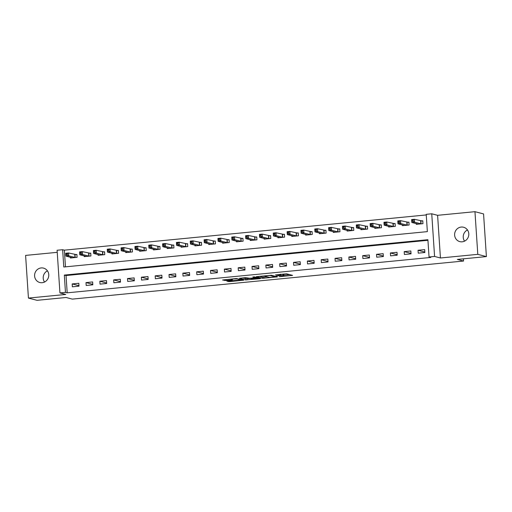 <?xml version="1.0" encoding="UTF-8"?>
<svg xmlns="http://www.w3.org/2000/svg" width="512" height="512" viewBox="0 0 512 512"><rect width="100%" height="100%" fill="white"/><g stroke="black" fill="none" stroke-linecap="round" stroke-linejoin="round"><path stroke-width="0.77" d="M279.302 276.698L292.589 275.366L286.502 273.786L275.507 274.906A3.648 0.371 176.2 0 1 280.064 274.848L280.57 274.976A3.648 0.371 176.2 0 1 280.736 275.072A3.648 0.371 176.2 0 1 278.176 275.597L276.16 275.878L278.65 275.725A3.648 0.371 176.2 0 1 283.206 275.667L283.712 275.795A3.648 0.371 176.2 0 1 283.878 275.891A3.648 0.371 176.2 0 1 281.318 276.416L279.302 276.698M42.17 282.701A7.437 7.078 -75.4 0 0 48.749 275.872A7.437 7.078 -75.4 0 0 43.558 268.122A7.437 7.078 -75.4 0 0 41.19 267.936A7.437 7.078 -75.4 0 0 34.618 274.765A7.437 7.078 -75.4 0 0 39.808 282.515A7.437 7.078 -75.4 0 0 42.17 282.701M462.195 241.818A7.437 7.078 -75.4 0 0 468.774 234.995A7.437 7.078 -75.4 0 0 463.584 227.245A7.437 7.078 -75.4 0 0 461.216 227.059A7.437 7.078 -75.4 0 0 454.643 233.888A7.437 7.078 -75.4 0 0 459.834 241.632A7.437 7.078 -75.4 0 0 462.195 241.818M227.699 280.954L226.899 281.114L228.659 281.594L230.08 281.574L243.699 280.16L236.141 278.566L222.573 280.006L226.061 280.525L231.546 279.994L232.346 279.827L231.136 279.45L233.709 278.976L237.082 278.963L241.229 280.09L227.699 280.954M65.466 292.378L59.936 292.915L57.101 250.253L62.63 249.715L63.782 267.008L427.36 231.629L426.214 214.33L431.744 213.792L434.579 256.454L429.05 256.998L427.898 239.699L64.32 275.085L65.466 292.378L67.187 292.826L430.771 257.446L429.05 256.998M486.4 256.589L477.792 254.349L474.957 211.68L483.565 213.92L486.4 256.589L457.344 259.418L463.546 261.03L72.294 299.11L66.099 297.491L37.043 300.32L28.435 298.08L65.786 294.445L59.936 292.915M474.957 211.68L437.6 215.315L440.435 257.984L477.792 254.349M440.435 257.984L434.579 256.454M262.445 278.304L277.434 276.845L271.354 275.258L256.307 276.685L262.445 278.304L262.368 277.152L267.194 276.8M259.795 278.682L245.549 279.949L239.411 278.33L245.702 277.632L249.594 278.259L254.656 277.888L255.405 277.696L252.8 277.005L254.355 276.877L260.544 278.49L259.795 278.682L259.77 278.285M57.235 252.333L25.6 255.411L28.435 298.08M427.936 240.307L66.042 275.533L67.187 292.826M424.678 249.619L418.042 250.266L418.234 253.152L424.87 252.506L424.678 249.619M410.848 250.97L404.205 251.616L404.397 254.496L411.034 253.85L410.848 250.97M397.011 252.314L390.368 252.96L390.56 255.846L397.203 255.2L397.011 252.314M383.174 253.664L376.538 254.31L376.723 257.19L383.366 256.544L383.174 253.664M369.338 255.008L362.701 255.654L362.893 258.534L369.53 257.888L369.338 255.008M355.507 256.352L348.864 256.998L349.056 259.885L355.699 259.238L355.507 256.352M341.67 257.702L335.027 258.349L335.219 261.229L341.862 260.582L341.67 257.702M327.834 259.046L321.197 259.693L321.389 262.579L328.026 261.933L327.834 259.046M314.003 260.39L307.36 261.037L307.552 263.923L314.195 263.277L314.003 260.39M300.166 261.741L293.523 262.387L293.715 265.267L300.358 264.621L300.166 261.741M286.33 263.085L279.693 263.731L279.885 266.618L286.522 265.971L286.33 263.085M272.499 264.435L265.856 265.082L266.048 267.962L272.691 267.315L272.499 264.435M258.662 265.779L252.019 266.426L252.211 269.306L258.854 268.659L258.662 265.779M244.826 267.123L238.189 267.77L238.374 270.656L245.018 270.01L244.826 267.123M230.989 268.474L224.352 269.12L224.544 272L231.181 271.354L230.989 268.474M217.158 269.818L210.515 270.464L210.707 273.35L217.35 272.704L217.158 269.818M203.322 271.168L196.678 271.814L196.87 274.694L203.514 274.048L203.322 271.168M189.485 272.512L182.848 273.158L183.04 276.038L189.677 275.392L189.485 272.512M175.654 273.856L169.011 274.502L169.203 277.389L175.846 276.742L175.654 273.856M161.818 275.206L155.174 275.853L155.366 278.733L162.01 278.086L161.818 275.206M147.981 276.55L141.344 277.197L141.536 280.077L148.173 279.437L147.981 276.55M134.15 277.894L127.507 278.541L127.699 281.427L134.342 280.781L134.15 277.894M120.314 279.245L113.67 279.891L113.862 282.771L120.506 282.125L120.314 279.245M106.477 280.589L99.84 281.235L100.032 284.122L106.669 283.475L106.477 280.589M92.646 281.939L86.003 282.586L86.195 285.466L92.832 284.819L92.646 281.939M78.81 283.283L72.166 283.93L72.358 286.81L79.002 286.163L78.81 283.283M426.253 214.938L64.358 250.163L65.466 266.848M416.269 223.616L416.314 224.32L422.957 223.674L422.765 220.794L420.966 220.966M402.432 224.966L402.483 225.67L409.12 225.024L408.928 222.138L407.13 222.317M388.602 226.31L388.646 227.014L395.29 226.368L395.098 223.488L393.293 223.661M374.765 227.654L374.81 228.358L381.453 227.712L381.261 224.832L379.462 225.005M360.928 229.005L360.979 229.709L367.616 229.062L367.424 226.176L365.626 226.355M347.098 230.349L347.142 231.053L353.779 230.406L353.594 227.526L351.789 227.699M333.261 231.693L333.306 232.403L339.949 231.757L339.757 228.87L337.958 229.05M319.424 233.043L319.469 233.747L326.112 233.101L325.92 230.221L324.122 230.394M305.587 234.387L305.638 235.091L312.275 234.445L312.083 231.565L310.285 231.738M291.757 235.738L291.802 236.442L298.445 235.795L298.253 232.909L296.448 233.088M277.92 237.082L277.965 237.786L284.608 237.139L284.416 234.259L282.618 234.432M264.083 238.426L264.134 239.13L270.771 238.49L270.579 235.603L268.781 235.776M250.253 239.776L250.298 240.48L256.941 239.834L256.749 236.947L254.944 237.126M236.416 241.12L236.461 241.824L243.104 241.178L242.912 238.298L241.114 238.47M222.579 242.464L222.63 243.174L229.267 242.528L229.075 239.642L227.277 239.821M208.749 243.814L208.794 244.518L215.437 243.872L215.245 240.992L213.44 241.165M194.912 245.158L194.957 245.862L201.6 245.216L201.408 242.336L199.61 242.509M181.075 246.509L181.126 247.213L187.763 246.566L187.571 243.68L185.773 243.859M167.245 247.853L167.29 248.557L173.926 247.91L173.741 245.03L171.936 245.203M153.408 249.197L153.453 249.907L160.096 249.261L159.904 246.374L158.106 246.547M139.571 250.547L139.616 251.251L146.259 250.605L146.067 247.718L144.269 247.898M125.734 251.891L125.786 252.595L132.422 251.949L132.23 249.069L130.432 249.242M111.904 253.235L111.949 253.946L118.592 253.299L118.4 250.413L116.595 250.592M98.067 254.586L98.112 255.29L104.755 254.643L104.563 251.763L102.765 251.936M84.23 255.93L84.282 256.634L90.918 255.987L90.726 253.107L88.928 253.28M70.4 257.28L70.445 257.984L77.088 257.338L76.896 254.451L75.091 254.63M463.546 261.03L463.398 258.829M64.358 250.163L62.63 249.715M437.6 215.315L431.744 213.792M66.042 275.533L64.32 275.085M418.042 250.266L424.838 252.038M404.205 251.616L411.008 253.389M390.368 252.96L397.171 254.733M376.538 254.31L383.334 256.077M362.701 255.654L369.504 257.427M348.864 256.998L355.667 258.771M335.027 258.349L341.83 260.115M321.197 259.693L327.994 261.466M307.36 261.037L314.163 262.81M293.523 262.387L300.326 264.16M279.693 263.731L286.49 265.504M265.856 265.082L272.659 266.848M252.019 266.426L258.822 268.198M238.189 267.77L244.986 269.542M224.352 269.12L231.155 270.893M210.515 270.464L217.318 272.237M196.678 271.814L203.482 273.581M182.848 273.158L189.645 274.931M169.011 274.502L175.814 276.275M155.174 275.853L161.978 277.619M141.344 277.197L148.141 278.97M127.507 278.541L134.31 280.314M113.67 279.891L120.474 281.664M99.84 281.235L106.637 283.008M86.003 282.586L92.806 284.352M72.166 283.93L78.97 285.702M464.557 241.158A7.437 7.078 104.6 0 1 467.469 229.965M44.531 282.035A7.437 7.078 104.6 0 1 47.443 270.842M283.878 275.891L283.802 274.739A3.648 0.371 176.2 0 0 283.635 274.643L283.712 275.795M280.691 274.426A3.648 0.371 176.2 0 1 283.13 274.509L283.635 274.643M283.834 275.181L289.683 274.611M259.187 276.32L262.368 277.152M275.021 277.03L270.202 275.501L267.629 275.667A3.648 0.371 176.2 0 0 265.069 276.192A3.648 0.371 176.2 0 0 265.235 276.288L268.883 277.242A3.648 0.371 176.2 0 0 273.446 277.184L275.021 277.03M250.682 278.406L246.899 278.778L246.976 279.93M242.298 277.965L246.899 278.778M252.154 278.925L258.099 278.438L255.13 278.01L250.688 278.528L252.154 278.925M412.134 221.395L413.242 221.286L413.165 220.134L412.058 220.243L411.814 222.458L411.622 219.571L414.387 219.302L414.579 222.189L411.814 222.458L418.118 224.147M422.784 221.075L414.387 219.302L413.165 220.134M421.158 223.853L414.579 222.189L413.242 221.286M411.622 219.571L412.058 220.243M398.304 222.739L399.411 222.63L399.334 221.478L398.227 221.587L397.978 223.802L397.786 220.922L400.55 220.653L400.742 223.533L397.978 223.802L404.282 225.491M408.947 222.419L400.55 220.653L399.334 221.478M407.322 225.197L400.742 223.533L399.411 222.63M397.786 220.922L398.227 221.587M384.467 224.09L385.574 223.981L385.498 222.829L384.39 222.931L384.141 225.152L383.949 222.266L386.72 221.997L386.912 224.877L384.141 225.152L390.445 226.842M395.117 223.77L386.72 221.997L385.498 222.829M393.485 226.541L386.912 224.877L385.574 223.981M383.949 222.266L384.39 222.931M370.63 225.434L371.738 225.325L371.661 224.173L370.554 224.282L370.31 226.496L370.118 223.61L372.883 223.341L373.075 226.227L370.31 226.496L376.614 228.186M381.28 225.114L372.883 223.341L371.661 224.173M379.654 227.891L373.075 226.227L371.738 225.325M370.118 223.61L370.554 224.282M356.8 226.778L357.907 226.669L357.83 225.517L356.723 225.626L356.474 227.84L356.282 224.96L359.046 224.691L359.238 227.571L356.474 227.84L362.778 229.53M367.443 226.458L359.046 224.691L357.83 225.517M365.818 229.235L359.238 227.571L357.907 226.669M356.282 224.96L356.723 225.626M342.963 228.128L344.07 228.019L343.994 226.867L342.886 226.976L342.637 229.19L342.445 226.304L345.216 226.035L345.408 228.922L342.637 229.19L348.941 230.88M353.606 227.808L345.216 226.035L343.994 226.867M351.981 230.586L345.408 228.922L344.07 228.019M342.445 226.304L342.886 226.976M329.126 229.472L330.234 229.363L330.157 228.211L329.05 228.32L328.806 230.534L328.614 227.654L331.379 227.386L331.571 230.266L328.806 230.534L335.117 232.186M339.776 229.152L331.379 227.386L330.157 228.211M338.144 231.93L331.571 230.266L330.234 229.363M328.614 227.654L329.05 228.32M315.296 230.816L316.403 230.714L316.326 229.555L315.219 229.664L314.97 231.878L314.778 228.998L317.542 228.73L317.734 231.61L314.97 231.878L321.286 233.536M325.939 230.502L317.542 228.73L316.326 229.555M324.314 233.274L317.734 231.61L316.403 230.714M314.778 228.998L315.219 229.664M301.459 232.166L302.566 232.058L302.49 230.906L301.382 231.014L301.133 233.229L300.941 230.342L303.712 230.074L303.898 232.96L301.133 233.229L307.437 234.918M312.102 231.846L303.712 230.074L302.49 230.906M310.477 234.624L303.898 232.96L302.566 232.058M300.941 230.342L301.382 231.014M287.622 233.51L288.73 233.402L288.653 232.25L287.546 232.358L287.296 234.573L287.11 231.693L289.875 231.424L290.067 234.304L287.296 234.573L293.613 236.23M298.272 233.19L289.875 231.424L288.653 232.25M296.64 235.968L290.067 234.304L288.73 233.402M287.11 231.693L287.546 232.358M273.792 234.861L274.893 234.752L274.816 233.6L273.715 233.702L273.466 235.923L273.274 233.037L276.038 232.768L276.23 235.654L273.466 235.923L279.776 237.574M284.435 234.541L276.038 232.768L274.816 233.6M282.81 237.318L276.23 235.654L274.893 234.752M273.274 233.037L273.715 233.702M259.955 236.205L261.062 236.096L260.986 234.944L259.878 235.053L259.629 237.267L259.437 234.381L262.202 234.112L262.394 236.998L259.629 237.267L265.933 238.957M270.598 235.885L262.202 234.112L260.986 234.944M268.973 238.662L262.394 236.998L261.062 236.096M259.437 234.381L259.878 235.053M246.118 237.549L247.226 237.446L247.149 236.288L246.042 236.397L245.792 238.611L245.6 235.731L248.371 235.462L248.563 238.342L245.792 238.611L252.109 240.269M256.768 237.229L248.371 235.462L247.149 236.288M255.136 240.006L248.563 238.342L247.226 237.446M245.6 235.731L246.042 236.397M232.282 238.899L233.389 238.79L233.312 237.638L232.205 237.747L231.962 239.962L231.77 237.075L234.534 236.806L234.726 239.693L231.962 239.962L238.266 241.651M242.931 238.579L234.534 236.806L233.312 237.638M241.306 241.357L234.726 239.693L233.389 238.79M231.77 237.075L232.205 237.747M218.451 240.243L219.558 240.134L219.482 238.982L218.374 239.091L218.125 241.306L217.933 238.426L220.698 238.157L220.89 241.037L218.125 241.306L224.429 242.995M229.094 239.923L220.698 238.157L219.482 238.982M227.469 242.701L220.89 241.037L219.558 240.134M217.933 238.426L218.374 239.091M204.614 241.587L205.722 241.485L205.645 240.326L204.538 240.435L204.288 242.65L204.096 239.77L206.867 239.501L207.059 242.381L204.288 242.65L210.592 244.346M215.264 241.274L206.867 239.501L205.645 240.326M213.632 244.045L207.059 242.381L205.722 241.485M204.096 239.77L204.538 240.435M190.778 242.938L191.885 242.829L191.808 241.677L190.701 241.786L190.458 244L190.266 241.114L193.03 240.845L193.222 243.731L190.458 244L196.762 245.69M201.427 242.618L193.03 240.845L191.808 241.677M199.802 245.395L193.222 243.731L191.885 242.829M190.266 241.114L190.701 241.786M176.947 244.282L178.054 244.173L177.978 243.021L176.87 243.13L176.621 245.344L176.429 242.464L179.194 242.195L179.386 245.075L176.621 245.344L182.925 247.034M187.59 243.962L179.194 242.195L177.978 243.021M185.965 246.739L179.386 245.075L178.054 244.173M176.429 242.464L176.87 243.13M163.11 245.632L164.218 245.523L164.141 244.371L163.034 244.474L162.784 246.694L162.592 243.808L165.363 243.539L165.555 246.426L162.784 246.694L169.088 248.384M173.754 245.312L165.363 243.539L164.141 244.371M172.128 248.09L165.555 246.426L164.218 245.523M162.592 243.808L163.034 244.474M149.274 246.976L150.381 246.867L150.304 245.715L149.197 245.824L148.947 248.038L148.762 245.158L151.526 244.883L151.718 247.77L148.947 248.038L155.264 249.69M159.923 246.656L151.526 244.883L150.304 245.715M158.291 249.434L151.718 247.77L150.381 246.867M148.762 245.158L149.197 245.824M135.443 248.32L136.544 248.218L136.474 247.059L135.366 247.168L135.117 249.382L134.925 246.502L137.69 246.234L137.882 249.114L135.117 249.382L141.421 251.078M146.086 248.006L137.69 246.234L136.474 247.059M144.461 250.778L137.882 249.114L136.544 248.218M134.925 246.502L135.366 247.168M121.606 249.67L122.714 249.562L122.637 248.41L121.53 248.518L121.28 250.733L121.088 247.846L123.859 247.578L124.045 250.464L121.28 250.733L127.597 252.384M132.25 249.35L123.859 247.578L122.637 248.41M130.624 252.128L124.045 250.464L122.714 249.562M121.088 247.846L121.53 248.518M107.77 251.014L108.877 250.906L108.8 249.754L107.693 249.862L107.443 252.077L107.251 249.197L110.022 248.928L110.214 251.808L107.443 252.077L113.76 253.728M118.419 250.694L110.022 248.928L108.8 249.754M116.787 253.472L110.214 251.808L108.877 250.906M107.251 249.197L107.693 249.862M93.933 252.365L95.04 252.256L94.963 251.104L93.856 251.206L93.613 253.427L93.421 250.541L96.186 250.272L96.378 253.152L93.613 253.427L99.917 255.117M104.582 252.045L96.186 250.272L94.963 251.104M102.957 254.816L96.378 253.152L95.04 252.256M93.421 250.541L93.856 251.206M80.102 253.709L81.21 253.6L81.133 252.448L80.026 252.557L79.776 254.771L79.584 251.885L82.349 251.616L82.541 254.502L79.776 254.771L86.093 256.422M90.746 253.389L82.349 251.616L81.133 252.448M89.12 256.166L82.541 254.502L81.21 253.6M79.584 251.885L80.026 252.557M66.266 255.053L67.373 254.944L67.296 253.792L66.189 253.901L65.939 256.115L65.747 253.235L68.518 252.966L68.71 255.846L65.939 256.115L72.256 257.773M76.915 254.733L68.518 252.966L67.296 253.792M75.283 257.51L68.71 255.846L67.373 254.944M65.747 253.235L66.189 253.901M283.13 274.509L283.206 275.667M280.525 274.246L280.57 274.976M280.026 274.291L280.064 274.848M291.814 275.168L291.84 275.565M276.659 276.64L276.685 277.037M263.789 277.133L263.866 278.285M275.507 276.339L275.546 276.896M245.472 278.79L245.549 279.949M255.366 277.139L255.405 277.696M257.926 277.805L257.965 278.362M256.518 277.44L256.55 277.99M241.05 279.456L241.088 280.006M237.05 278.515L237.082 278.963M231.52 279.597L231.546 279.994M225.99 279.552L226.061 280.525M224.576 279.693L224.634 280.544M242.874 279.93L242.899 280.326M230.022 280.723L230.08 281.574M228.608 280.864L228.659 281.594M420.864 220.96L421.056 223.846M420.659 220.934L420.845 223.821M407.027 222.31L407.219 225.19M406.822 222.285L407.014 225.165M393.197 223.654L393.389 226.541M392.986 223.629L393.178 226.515M379.36 224.998L379.552 227.885M379.149 224.973L379.341 227.859M365.523 226.349L365.715 229.229M365.318 226.323L365.51 229.203M351.693 227.693L351.885 230.579M351.482 227.667L351.674 230.554M337.856 229.043L338.048 231.923M337.645 229.018L337.837 231.898M324.019 230.387L324.211 233.267M323.814 230.362L324.006 233.242M310.189 231.731L310.374 234.618M309.978 231.706L310.17 234.592M296.352 233.082L296.544 235.962M296.141 233.056L296.333 235.936M282.515 234.426L282.707 237.312M282.31 234.4L282.496 237.286M268.678 235.776L268.87 238.656M268.474 235.744L268.666 238.63M254.848 237.12L255.04 240M254.637 237.094L254.829 239.974M241.011 238.464L241.203 241.35M240.8 238.438L240.992 241.325M227.174 239.814L227.366 242.694M226.97 239.789L227.162 242.669M213.344 241.158L213.536 244.038M213.133 241.133L213.325 244.013M199.507 242.502L199.699 245.389M199.296 242.477L199.488 245.363M185.67 243.853L185.862 246.733M185.466 243.827L185.658 246.707M171.84 245.197L172.026 248.083M171.629 245.171L171.821 248.058M158.003 246.547L158.195 249.427M157.792 246.522L157.984 249.402M144.166 247.891L144.358 250.771M143.962 247.866L144.154 250.746M130.33 249.235L130.522 252.122M130.125 249.21L130.317 252.096M116.499 250.586L116.691 253.466M116.288 250.56L116.48 253.44M102.662 251.93L102.854 254.816M102.451 251.904L102.643 254.79M88.826 253.274L89.018 256.16M88.621 253.248L88.813 256.134M74.995 254.624L75.187 257.504M74.784 254.598L74.976 257.478M280.678 274.227L280.736 275.072M275.539 276.352L275.578 276.915M265.043 275.75L265.069 276.192M255.418 277.152L255.456 277.722M258.061 277.843L258.099 278.438M241.184 279.488L241.229 280.09M231.104 279.053L231.136 279.45"/></g></svg>
